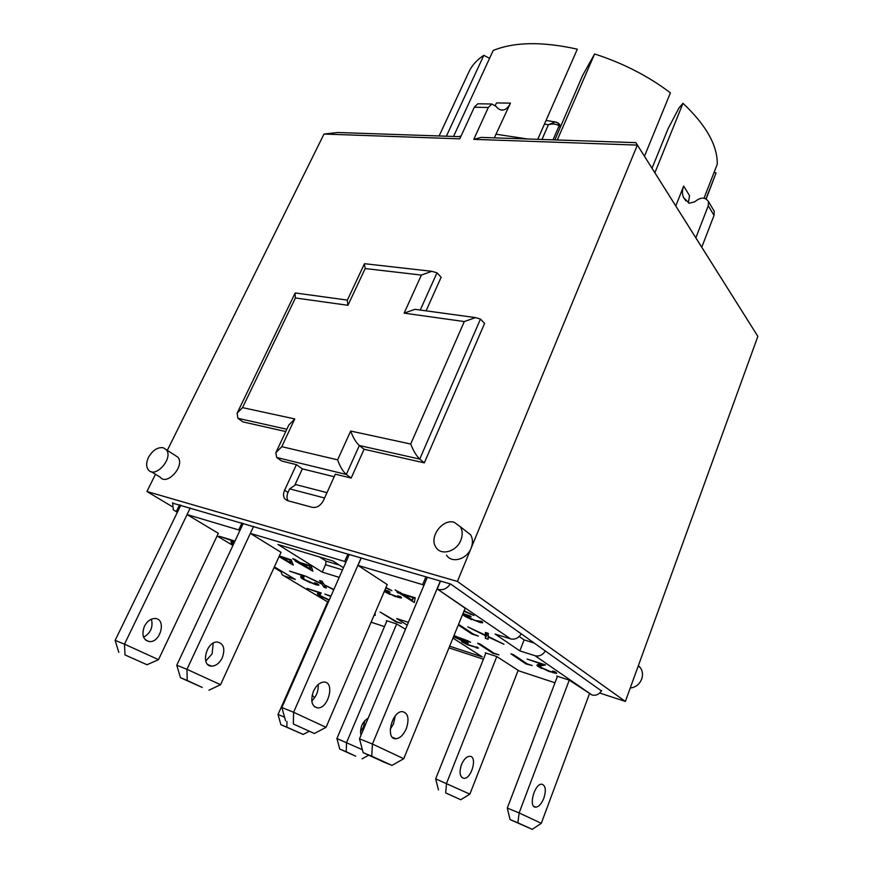 <?xml version="1.0" encoding="UTF-8"?>
<svg xmlns="http://www.w3.org/2000/svg" width="873" height="873" viewBox="0 0 873 873"><rect width="100%" height="100%" fill="white"/><g stroke="black" fill="none" stroke-linecap="round" stroke-linejoin="round"><path stroke-width="1.31" d="M294.747 485.366L302.342 468.866L334.195 476.734M326.993 492.645L295.849 484.613L289.64 488.858L324.581 497.992M534.254 643.052L524.116 639.898L519.228 636.482M339.368 565.104L326.044 561.099L319.529 556.941M464.283 321.559L410.714 444.041L350.684 431.044L337.622 459.853L281.772 446.67L294.758 418.931L242.53 407.626L295.423 297.955L347.956 305.299L365.165 268.546L421.386 275.071L404.123 313.145L464.283 321.559L475.49 317.597L480.456 319.06L484.58 323.436L424.333 462.865L364.074 449.257L351.164 478.055L335.352 474.181L323.468 500.436C320.62 505.663 316.932 507.977 312.403 507.355L287.435 500.622L284.784 498.865C283.19 496.541 283.125 493.66 284.609 490.2L296.438 464.643L302.342 468.866M351.164 478.055L346.33 474.465L359.338 445.525L419.738 459.078L480.456 319.06M296.438 464.643L281.652 461.009L276.676 457.485L346.33 474.465C342.838 471.365 339.935 466.498 337.622 459.853M460.769 136.701L337.731 132.51L324.014 134.049L459.787 138.84L474.301 107.226L488.313 107.466L491.805 103.996L496.126 106.451C498.265 109.234 500.676 110.413 503.361 110.009C506.22 109.376 508.588 107.084 510.443 103.134L494.304 137.847M172.09 506.558L146.926 491.499L457.408 581.44L625.374 701.434L757.862 336.378L701.772 247.223L714.027 215.424L714.201 211.179L713.285 209.629M652.022 168.271L668.194 128.473L679.096 107.761L682.992 103.32L654.87 172.789M554.857 139.898L572.721 98.431M172.527 503.11L450.643 584.026L527.87 638.512M339.215 577.369L322.246 572.131L277.93 544.49L332.886 560.946L343.46 567.734M322.246 572.131L325.542 564.744L326.044 561.099M452.956 638.087L482.256 656.911L449.65 646.195M524.116 639.898L519.817 650.887L495.122 634.049L510.607 638.894C514.884 639.844 518.442 638.163 521.268 633.853M545.418 650.887C542.69 655.066 539.23 656.682 535.029 655.732L519.817 650.887M440.538 581.08L437.253 588.98L510.607 638.894M450.272 583.917C447.14 588.522 443.342 590.377 438.89 589.461M437.253 588.98L465.156 608.186M440.319 581.014L372.433 744.025L403.73 758.724L465.058 608.437M406.294 728.737C403.522 734.902 400.085 738.242 395.96 738.754C385.091 739.726 391.715 711.266 402.257 711.593C408.138 712.914 409.492 718.621 406.294 728.737M359.501 738.82L363.157 752.646L371.723 756.16L372.433 744.025L359.501 738.82L427.344 577.217M390.209 729.392L393.505 723.804L395.273 715.958M423.874 585.467L422.652 584.637L425.937 576.813M361.258 557.902L357.985 565.398L422.652 584.637M357.985 565.398L387.23 584.561M361.138 557.869L293.612 712.281L281.881 707.556L349.32 554.41M326.055 727.34L293.612 712.281L293.339 724.001L314.345 733.495L326.055 727.34L387.143 584.757M313.44 691.296C316.212 685.512 319.671 682.446 323.828 682.064C335.101 681.42 328.728 708.56 317.75 707.938C311.716 706.475 310.275 700.921 313.44 691.296M311.759 700.932C316.419 696.414 318.569 690.947 318.219 684.541M345.883 562.223L344.693 561.448L347.967 554.017M253.585 526.43L250.344 533.381L344.693 561.448M250.344 533.381L281.019 552.325M253.574 526.43L186.975 669.329L176.772 665.215L243.251 523.407M208.942 690.194L220.553 684.716L186.975 669.329L187.226 680.46L202.198 687.422L180.449 677.677L176.772 665.215M220.553 684.716L280.942 552.489M222.277 657.773C219.549 663.164 216.002 665.946 211.659 666.132C200.19 666.295 206.268 641.066 217.442 642.026C223.728 643.587 225.343 648.835 222.277 657.773M205.755 661.036L212.117 653.844L213.219 643.161M239.868 530.62L238.733 529.922L241.974 523.036M190.259 507.922L187.051 514.557L238.733 529.922M187.051 514.557L218.348 533.316M187.095 514.579L124.49 644.165L158.515 659.65L218.283 533.447M144.427 626.29C147.144 621.216 150.658 618.619 154.958 618.51C166.656 618.52 160.774 642.779 149.359 641.59C143.063 639.92 141.415 634.824 144.427 626.29M158.515 659.65L147.013 664.746L125.014 654.936L124.49 644.165L115.138 640.389L180.82 505.161M143.608 637.257C150.713 632.958 153.31 626.934 151.389 619.197M177.481 512.036L176.379 511.382L179.576 504.801M177.35 512.309L173.334 509.843L172.647 502.772M175.2 511.032L176.379 511.382M556.614 122.209L555.184 121.936L548.419 124.741C552.62 123.486 556.188 123.868 559.102 125.887L559.702 126.552L559.429 124.206M553.035 139.844L559.102 125.887L557.967 122.842M546.04 120.463L555.184 121.925L558.753 123.464M314.345 733.495L293.339 724.001M285.558 720.803L281.881 707.556M180.449 677.677L187.226 680.46M360.418 731.89L363.495 727.034L364.859 720.531M360.964 735.328C359.752 727.809 362.164 722.08 368.188 718.119M355.715 756.204L339.739 749.045L336.913 738.536L386.946 620.801L396.658 623.955L346.592 742.486L346.166 751.708L355.715 756.204M339.739 749.045L346.166 751.708M362.382 749.721L336.913 738.536M362.088 758.844L368.712 755.167M396.658 623.955L405.498 629.247M461.468 764.628C463.781 759.346 466.52 756.564 469.685 756.28C477.727 755.985 471.649 779.076 463.869 778.312C459.798 777.079 459.002 772.529 461.468 764.628M460.595 767.367L462.221 762.937M446.561 783.299L445.677 792.913L460.769 799.733L469.881 794.124L435.671 778.847L485.89 653.004L496.792 656.551L446.561 783.299M460.769 799.733L445.677 792.913M438.453 789.912L435.671 778.847M469.881 794.124L518.169 670.333M496.792 656.551L519.151 670.966L554.988 682.773M557.454 676.291L569.261 680.132L519.129 812.916L507.3 808.092L557.454 676.291L556.723 676.051L557.378 676.499M507.3 808.092L510.039 819.551L517.885 822.803L519.129 812.916L541.293 823.326L532.246 829.35L510.039 819.551M517.885 822.803L532.246 829.35M541.293 823.326L589.461 693.773M543.846 798.217C541.555 803.793 538.881 806.783 535.793 807.176C528.121 807.743 534.352 783.627 541.718 784.194C545.614 785.318 546.323 790 543.846 798.217M569.261 680.132L591.916 694.941C595.91 695.901 599.151 694.439 601.65 690.565M284.543 717.159L278.04 714.496L327.811 601.552L328.466 601.759M309.097 731.345L303.171 734.433L280.888 724.688L286.846 727.154L286.966 721.436M303.171 734.433L286.846 727.154M278.04 714.496L280.888 724.688M312.185 695.083L314.618 697.723M327.757 601.672L327.255 601.366L327.811 601.552M363.157 752.646L383.52 761.922L392.01 765.403L371.723 756.16M403.73 758.724L392.01 765.403M147.013 664.746L125.014 654.936M115.138 640.389L118.804 652.382M537.757 139.32L577.326 49.183C542.515 41.435 514.481 41.86 493.201 50.459L453.534 136.461M701.772 247.223L635.893 142.659L481.263 137.399L473.788 139.342L637.345 145.104L471.114 548.189C466.902 559.473 451.625 563.696 446.55 555.141M572.721 98.496L582.597 75.504L594.6 53.973L557.29 139.986M714.201 172.079L716.035 173.007L706.006 198.793M644.46 156.267L670.42 92.844C648.29 76.093 623.016 63.14 594.6 53.973M704.031 198.171L717.268 164.211C717.53 145.409 706.115 125.112 682.992 103.32M446.365 136.21L483.817 55.348L489.6 58.284M483.817 55.348C476.887 59.899 471.922 65.377 468.943 71.804L439.108 135.97M675.778 205.984L683.679 186.058C682.086 190.172 682.031 193.959 683.504 197.429L689.201 203.278L694.766 201.783C700.67 197.025 705.231 196.938 708.461 201.51L708.276 205.777L695.846 237.827M706.192 198.891L716.035 173.007M688.361 202.82L689.55 195.694L683.679 186.058M527.87 638.556L601.442 690.914M625.374 701.434L599.696 693.042M280.702 571.564L274.046 567.581M350.684 431.044C353.019 437.537 355.911 442.36 359.338 445.525L364.074 449.257M410.714 444.041C413.376 450.828 416.377 455.837 419.738 459.078L424.333 462.865M281.772 446.67L275.857 452.683L276.676 457.485M294.758 418.931L288.843 424.998L275.857 452.683M242.53 407.626L237.107 413.224L237.936 418.309L286.835 429.276M295.423 297.955L294.965 293.415L296.645 293.153M347.956 305.299L347.247 300.443L364.368 263.941L365.569 263.81M365.165 268.546L364.368 263.941M421.386 275.071L431.797 271.307L436.98 272.823L441.138 277.243L426.089 310.843M404.123 313.145L414.97 309.326L418.353 309.784M285.755 431.568L242.901 421.888L237.936 418.309M163.153 447.707L166.186 449.628C173.923 457.878 155.329 479.048 148.377 469.892C146.053 466.749 146.097 462.57 148.497 457.354C152.611 450.282 157.5 447.074 163.153 447.707M174.873 455.237L177.776 457.103C185.523 465.342 167.125 486.294 160.152 477.171L151.345 471.726M454.178 522.261L460.355 526.757C462.635 530.664 462.788 535.16 460.813 540.278C456.503 551.681 441.094 556.003 436.02 547.382C428.632 537.462 442.371 518.507 454.178 522.261M465.145 530.511L470.612 534.789C472.893 538.663 473.057 543.126 471.114 548.189L457.408 581.44M167.321 450.348L324.014 134.049M146.926 491.499L155.47 474.268M473.788 139.342L488.313 107.466M630.251 688C635.642 687.4 639.462 684.432 641.699 679.074C643.063 674.949 642.67 671.206 640.498 667.856L638.381 665.586M510.443 103.134L496.573 102.927L495.253 105.317M479.299 103.811L477.815 103.789L474.301 107.226M635.893 142.659L757.862 336.378M465.953 615.814L466.4 614.723L469.619 615.76L471.18 616.818L466.717 615.607L465.953 615.814L466.455 616.338L474.923 620.397L481.94 621.511L482.638 622.787L480.314 622.536L471.813 619.208M478.699 622.1L478.95 621.478M480.314 622.536L480.859 621.183M481.558 622.787L482.038 621.598M482.398 622.831L482.671 622.154M466.16 615.574L466.498 614.756M466.717 615.607L466.99 614.919M467.961 615.858L468.179 615.312M463.028 613.413L466.378 614.723M464.109 610.762L473.897 615.509L463.923 611.209M469.39 613.686L469.609 613.141M470.885 614.581L471.158 613.926M471.638 619.644L464.338 615.967L463.039 614.592L465.309 614.701L462.886 613.763M463.421 615.269L463.738 614.472M464.338 615.967L464.883 614.625M465.047 616.425L465.833 614.516M466.477 617.244L466.749 616.556M401.482 597.95L395.24 596.499L390.253 594.087M398.088 597.405L398.415 596.63M399.528 597.776L400.074 596.499M400.609 597.983L401.002 597.056M387.241 591.261L387.459 590.748L390.166 592.134L385.615 591.305L390.766 594.327L397.171 596.575L398.514 596.499L397.761 595.779L400.434 596.608L401.602 597.699M385.713 591.054L386.052 590.29M386.139 591.043L386.412 590.41M384.949 589.897L387.448 590.748M385.953 587.54L391.835 590.617L385.768 587.966M389.085 589.766L389.336 589.188M390.078 594.491L384.273 591.457M384.404 591.556L385.091 589.952M385.124 592.003L385.888 590.235M386.553 592.8L386.794 592.243M412.383 600.384L412.798 597.558L403.937 594.84L412.383 600.384L413.671 597.307M398.535 593.182L397.051 592.221L399.921 593.094L395.098 589.941L402.464 593.88L415.21 597.787L414.315 602.523L398.721 592.734M401.394 594.066L401.689 593.367M413.551 597.59L415.057 598.583M399.921 593.094L400.216 592.407M458.576 624.304L473.155 633.973L478.349 636.09L472.075 634.104L458.303 624.981M472.075 634.104L472.348 633.438M485.453 635.14L485.377 632.445L488.269 633.351L488.28 636.526L503.95 644.263L488.062 636.908L488.138 639.243L485.377 638.37L485.421 635.642L467.841 626.934L485.453 635.14L486.414 632.772M485.421 635.642L486.556 632.816M486.785 632.881L486.73 634.977L488.28 635.457M485.377 638.37L486.73 634.977M488.062 636.908L488.28 636.362M290.742 562.91L289.454 559.779L281.815 557.432L290.742 562.91L291.637 560.924M279.371 555.937L291.222 559.844L293.284 565.126L279.065 556.592M233.778 543.29L233.277 544.621L231.683 543.322L231.236 540.376L219.265 536.251L233.833 540.703L233.778 543.29M231.029 541.718L231.792 540.081M231.039 542.166L231.989 540.136M231.138 542.537L232.229 540.212M231.367 542.93L232.589 540.322M231.683 543.322L233.026 540.452M232.109 543.737L233.56 540.649M232.633 544.174L233.757 541.784M310.351 582.793L301.785 578.395L300.705 576.988L301.621 575.296L289.585 571.095L304.448 575.754L303.444 578.101L304.895 579.716L313.865 583.688L316.386 584.157L314.607 582.695L316.692 583.35L318.972 585.03L315.502 584.637L310.504 582.466M316.834 585.019L317.379 583.786M317.859 585.259L318.252 584.375M316.299 583.906L316.561 583.306M316.386 584.157L316.735 583.371M300.705 576.988L301.196 575.885M300.814 577.315L301.872 574.947M301.021 577.653L302.2 575.045M301.36 578.024L302.636 575.187M301.785 578.395L303.149 575.362L304.12 576.038M302.342 578.799L303.706 575.765M303.007 579.225L303.477 578.177M304.044 579.825L304.295 579.268M333.737 589.821L324.701 585.041M324.56 585.357L326.382 588.031L324.079 587.3L322.028 584.157L305.201 575.994L321.668 583.59L319.616 580.523L321.995 581.265L324.385 584.888L333.879 589.493M321.668 583.59L322.421 581.909M322.028 584.157L322.781 582.466M324.079 587.3L324.789 585.696M310.373 568.967L309.337 565.879L301.512 563.478L310.373 568.967L311.421 566.642M299.974 562.528L311.214 565.966L312.829 571.182L295.205 561.066L297.737 561.841L292.673 558.709L294.921 559.397L299.974 562.528M297.737 561.841L297.977 561.295M299.275 562.801L299.526 562.245M525.983 663.927L510.923 653.833L513.389 654.619L527.205 663.895L532.192 665.51L525.983 663.927L526.244 663.251M541.675 668.489L536.971 665.444L537.812 664.582L541.347 664.037L527.096 659.028L545.494 664.942L540.409 665.979L540.714 667.321L549.946 671.37L553.515 672.199L552.653 670.999L555.206 671.828L556.636 673.258L548.953 671.446L541.86 668.009M553.046 672.767L553.275 672.177M554.42 673.127L554.955 671.741M555.468 673.334L555.861 672.308M556.21 673.389L556.428 672.81M553.755 672.035L553.984 671.435M540.409 665.979L541.14 664.069M540.802 665.793L541.609 663.687M541.347 665.652L542.046 663.829M536.971 665.444L537.201 664.855M537.179 665.761L537.604 664.659M537.517 666.099L538.117 664.517M538.03 666.47L538.827 664.408M538.925 667.048L540.005 664.233M540.18 667.747L540.431 667.092M493.027 653.342L477.607 643.237L479.964 643.99L494.107 653.277L498.93 654.837L493.027 653.342L493.267 652.731M453.938 635.697L468.048 640.869L470.623 642.31L468.004 641.459L457.561 637.104L455.761 636.788L456.721 637.901L466.946 642.299L468.299 643.172L463.759 642.157L467.262 644.307L478.48 648.082L467.35 644.754L461.599 641.633L461.631 641.011L463.192 641.284L453.556 636.624M455.586 636.963L455.913 636.155M455.761 636.788L456.012 636.188M454.255 637.104L454.757 635.85M455.16 637.661L455.782 636.122M461.599 641.633L461.839 641.044M462.384 642.201L462.788 641.197M462.985 642.583L463.563 641.142M476.243 647.93L476.658 646.915M477.324 648.181L477.684 647.264M463.759 642.157L464.087 641.339M463.956 641.993L464.207 641.382M329.143 600.242L323.337 597.459M323.185 597.798L317.707 594.448L318.492 592.461L307.056 588.402L321.231 592.963L320.042 594.655L320.555 595.768L329.274 599.937M320.129 594.393L320.828 592.832M317.456 593.88L317.728 593.258M317.532 594.153L318.088 592.887M317.707 594.448L318.721 592.156M318.001 594.775L319.114 592.276M318.383 595.113L319.573 592.429M318.896 595.473L320.162 592.614M320.216 592.636L320.762 592.985M319.507 595.866L320.042 594.666M330.823 596.423L324.887 594.142L330.965 596.095M375.128 612.791L375.204 615.4L374.266 614.821M397.16 621.98L401.471 623.377L396.397 622.122L380.082 612.017L397.16 621.98M407.222 625.133L396.713 618.575L408.4 622.351M274.362 566.883L295.369 579.476L283.9 575.82L282.055 574.652L280.648 570.647M384.48 626.607L371.101 622.198M386.892 620.932L386.346 620.605L386.946 620.801M483.413 659.202L448.973 647.853M485.814 653.179L485.213 652.775L485.89 653.004M289.64 488.858L288.068 492.274C286.617 495.657 286.65 498.505 288.177 500.829M284.609 490.2L287.97 492.492M544.425 124.119L548.419 124.741L541.98 139.462M325.542 564.744L342.511 569.894M559.702 126.552L560.291 127.393M527.456 138.971L496.421 134.278M461.075 136.035L458.478 136.625M714.027 215.424L708.276 205.777M420.251 310.046L436.98 272.823M303.717 577.02L304.306 575.711M303.826 576.846L304.339 575.722M542.057 665.521L542.635 664.026M542.417 665.455L542.93 664.113M542.842 665.379L543.29 664.233M320.304 594.142L320.882 592.854M320.402 594.022L320.915 592.865M320.533 593.869L320.969 592.876M232.927 545.439L217.082 535.989M327.659 601.912L283.9 575.82M535.029 655.732L591.916 694.941M284.784 498.865L287.37 500.611M560.815 126.192L558.742 123.464M314.215 706.541L317.75 707.938M211.659 666.132L208.003 664.691M461.882 777.516L463.869 778.312M535.793 807.176L533.905 806.423M395.96 738.754L392.555 737.401M145.649 640.127L149.359 641.59M714.201 211.179L708.461 201.51M683.526 197.484L685.971 200.954M237.107 413.224L294.965 293.415M295.358 292.979L347.41 300.094M364.554 263.701L431.797 271.307M414.97 309.326L475.49 317.597M177.776 457.103L166.186 449.628M470.612 534.789L460.355 526.757M638.207 666.066L640.498 667.856M503.35 110.009L500.556 109.845M491.805 103.996L477.815 103.789"/></g></svg>
